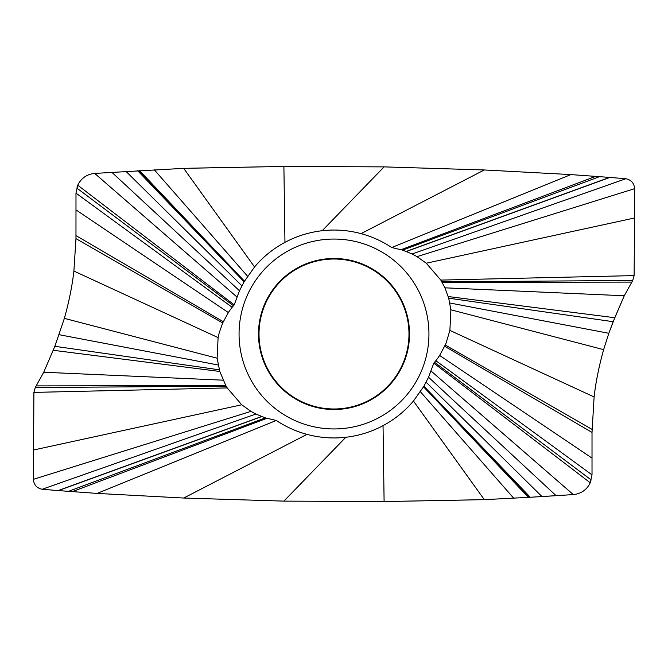 <?xml version="1.0" encoding="UTF-8"?>
<svg xmlns="http://www.w3.org/2000/svg" width="668" height="668" viewBox="0 0 668 668"><rect width="100%" height="100%" fill="white"/><g stroke="black" fill="none" stroke-linecap="round" stroke-linejoin="round"><path stroke-width="1" d="M33.4 450.032L33.893 392.4L35.262 387.524L43.729 372.243L54.859 346.308L64.37 318.352C69.046 301.627 72.219 285.854 73.889 271.049L75.968 238.635L75.985 209.894L75.968 238.635L73.889 271.049C72.236 285.77 69.063 301.544 64.37 318.36L54.859 346.308L43.729 372.243L35.262 387.524L33.893 392.4L33.4 479.323L33.4 450.032L241.732 404.783L227.195 387.916L225.817 385.578L219.797 371.466L217.142 358.215L218.102 337.599L219.196 332.898L222.686 322.961L228.356 312.541A70.349 70.349 -64.1 0 1 232.18 307.288L234.209 304.867L239.461 290.764L244.096 281.812L254.541 266.966C261.99 258.132 270.749 250.7 280.819 244.68L284.96 242.334C296.609 236.138 309.017 232.264 322.193 230.719C335.311 229.249 348.262 230.218 361.054 233.633C372.026 236.606 382.246 241.24 391.715 247.536L402.62 250.116L412.123 253.965L417.016 256.629L426.267 263.217L440.805 280.084L444.93 287.825L448.687 298.178L450.858 309.785L449.898 330.401L445.84 343.795L439.644 355.459A70.349 70.349 115.9 0 1 435.828 360.712L433.791 363.133L428.539 377.236L423.904 386.188L413.459 401.034C406.01 409.868 397.251 417.3 387.181 423.32L383.04 425.666C371.391 431.862 358.983 435.736 345.807 437.281C332.689 438.751 319.738 437.782 306.946 434.367C295.974 431.394 285.754 426.76 276.285 420.464L265.38 417.884L255.877 414.035L250.984 411.363L241.732 404.783M334 408.983A74.983 74.983 0 0 1 259.017 334A74.983 74.983 0 0 1 334 259.017A74.983 74.983 0 0 1 408.983 334A74.983 74.983 0 0 1 334 408.983M334 239.06A94.939 94.939 0 0 0 239.06 334A94.939 94.939 0 0 0 334 428.94A94.939 94.939 0 0 0 428.94 334A94.939 94.939 0 0 0 334 239.06M53.223 350.282L219.797 371.466M435.828 360.712L592.015 474.856L592.015 432.396L592.015 474.856L590.261 482.789C586.788 489.844 581.135 493.777 573.319 494.587L530.308 497.259L541.973 496.575L426.117 382.179M592.015 474.856L590.261 482.789L433.791 363.133M530.308 497.259L529.006 497.334L530.308 497.259L423.904 386.188M423.646 386.63L529.006 497.334L528.438 497.368L423.537 386.83M529.006 497.334L484.3 499.647L384.1 501.559L283.9 501.117L183.7 498.036L97.127 493.41L58.124 490.571L261.572 416.531M470.214 499.948L384.1 501.559L283.9 501.117L183.7 498.036L97.127 493.41L276.285 420.464M97.127 493.41L58.45 490.596L261.697 416.581M42.142 489.26C36.748 488.133 33.834 484.826 33.4 479.323C33.834 484.826 36.748 488.133 42.142 489.26L58.124 490.571L42.142 489.26L255.877 414.035M528.438 497.368L484.3 499.647L413.459 401.034M591.272 480.016L434.542 362.273M603.63 349.648L608.824 333.29L603.63 349.648C598.954 366.373 595.781 382.146 594.111 396.951L592.015 432.396L594.111 396.951C595.764 382.23 598.937 366.456 603.63 349.648L450.858 309.785M614.777 317.717L624.271 295.757L613.14 321.692L608.824 333.29L614.777 317.717L448.203 296.534M634.107 275.6L634.6 217.968L634.107 275.6L632.738 280.476L624.271 295.757L632.738 280.476L634.107 275.6L440.805 280.084M634.6 217.968L634.6 188.677L634.6 217.968L426.267 263.217M412.123 253.965L625.858 178.74L609.876 177.429L625.858 178.74C631.252 179.867 634.166 183.174 634.6 188.677L417.016 256.629M232.172 307.288L75.985 193.144L75.985 209.894L75.985 193.144L77.738 185.211C81.212 178.156 86.865 174.223 94.681 173.413L183.7 168.353L283.9 166.441L384.1 166.883L484.3 169.964L570.873 174.59L609.876 177.429L406.428 251.469M197.995 168.044L283.9 166.441L384.1 166.883L484.3 169.964L570.873 174.59L609.55 177.404L406.303 251.418M570.873 174.59L391.715 247.536M75.985 193.144L77.738 185.211C81.212 178.156 86.865 174.223 94.681 173.413L183.7 168.353L254.541 266.966M139.562 170.632L244.463 281.17M138.994 170.666L244.354 281.37M137.691 170.741L244.096 281.812M77.738 185.211L234.209 304.867M76.728 187.984L233.458 305.727M64.37 318.36L217.142 358.215M625.858 178.74C631.252 179.867 634.166 183.174 634.6 188.677M590.261 482.789C586.788 489.844 581.135 493.777 573.319 494.587L541.973 496.575M36.206 385.904L225.817 385.578M35.262 387.524L226.176 386.204M43.729 372.243L223.07 380.175M33.893 392.4L227.195 387.916M573.319 494.587L431.119 371.074M556.143 495.706L428.539 377.236M513.667 498.178L420.431 391.765M283.9 501.117L345.807 437.281M384.1 501.559L383.04 425.666M183.7 498.036L306.946 434.375M72.286 491.656L266.816 418.335M68.437 491.364L265.38 417.884M33.4 479.323L250.984 411.363M592.015 458.106L439.644 355.459M592.015 432.396L444.738 346.316M592.032 429.365L445.314 345.039M594.111 396.951L449.898 330.401M608.824 333.29L449.831 302.996M613.14 321.692L448.687 298.178M624.271 295.757L444.93 287.825M631.794 282.096L442.183 282.422M632.738 280.476L441.824 281.796M484.3 169.964L361.054 233.625M595.714 176.344L401.184 249.665M599.563 176.636L402.62 250.116M384.1 166.883L322.193 230.719M283.9 166.441L284.96 242.334M154.333 169.822L247.569 276.235M126.027 171.425L241.883 285.82M94.681 173.413L236.881 296.926M111.857 172.294L239.461 290.764M75.985 209.894L228.356 312.541M75.985 235.604L223.262 321.684M75.968 238.635L222.686 322.961M73.889 271.049L218.102 337.599M59.176 334.71L218.169 365.004M54.859 346.308L219.313 369.821M334 258.491A75.509 75.509 0 0 0 258.491 334A75.509 75.509 0 0 0 334 409.509A75.509 75.509 0 0 0 409.509 334A75.509 75.509 0 0 0 334 258.491"/></g></svg>
